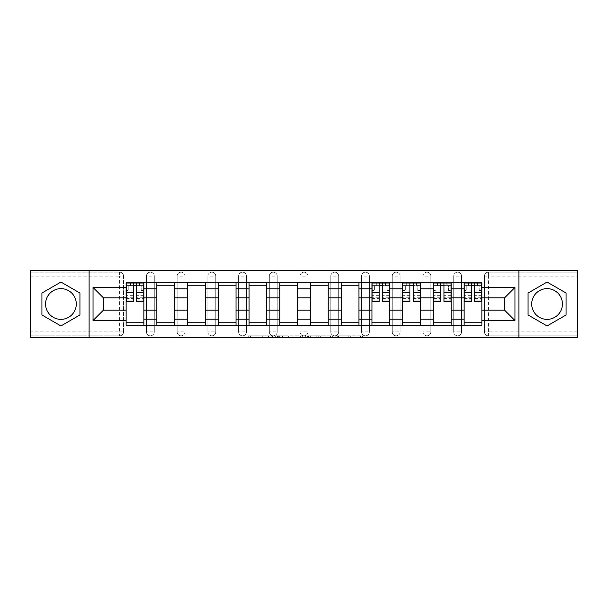<?xml version="1.0" encoding="UTF-8"?>
<svg xmlns="http://www.w3.org/2000/svg" width="608" height="608" viewBox="0 0 608 608"><rect width="100%" height="100%" fill="white"/><g stroke="black" fill="none" stroke-linecap="round" stroke-linejoin="round"><path stroke-width="0.46" stroke-dasharray="3.04 2.28" d="M272.483 337.782L250.587 337.782L272.483 337.782L272.483 335.814L262.284 335.814L262.284 337.782L262.284 335.814L272.483 335.814L272.483 337.782L272.483 335.814L262.284 335.814L262.284 337.782L262.284 335.814L272.483 335.814L250.587 335.814L272.483 335.814M453.705 276.131A3.937 3.937 0 0 1 457.642 272.186A3.937 3.937 0 0 1 461.578 276.131A3.937 3.937 0 0 0 457.642 272.186A3.937 3.937 0 0 0 453.705 276.131L453.705 331.869A3.937 3.937 0 0 0 457.642 335.814A3.937 3.937 0 0 0 461.578 331.869L461.578 276.131A3.937 3.937 0 0 0 457.642 272.186A3.937 3.937 0 0 0 453.705 276.131L453.705 331.869A3.937 3.937 0 0 0 457.642 335.814A3.937 3.937 0 0 0 461.578 331.869L461.578 276.131L453.705 276.131M422.97 276.131A3.937 3.937 0 0 1 426.915 272.186A3.937 3.937 0 0 1 430.852 276.131A3.937 3.937 0 0 0 426.915 272.186A3.937 3.937 0 0 0 422.97 276.131L422.97 331.869A3.937 3.937 0 0 0 426.915 335.814A3.937 3.937 0 0 0 430.852 331.869L430.852 276.131A3.937 3.937 0 0 0 426.915 272.186A3.937 3.937 0 0 0 422.97 276.131L422.97 331.869A3.937 3.937 0 0 0 426.915 335.814A3.937 3.937 0 0 0 430.852 331.869L430.852 276.131L422.97 276.131M392.244 276.131A3.937 3.937 0 0 1 396.188 272.186A3.937 3.937 0 0 1 400.125 276.131A3.937 3.937 0 0 0 396.188 272.186A3.937 3.937 0 0 0 392.244 276.131L392.244 331.869A3.937 3.937 0 0 0 396.188 335.814A3.937 3.937 0 0 0 400.125 331.869L400.125 276.131A3.937 3.937 0 0 0 396.188 272.186A3.937 3.937 0 0 0 392.244 276.131L392.244 331.869A3.937 3.937 0 0 0 396.188 335.814A3.937 3.937 0 0 0 400.125 331.869L400.125 276.131L392.244 276.131M361.517 276.131A3.937 3.937 0 0 1 365.454 272.186A3.937 3.937 0 0 1 369.398 276.131A3.937 3.937 0 0 0 365.454 272.186A3.937 3.937 0 0 0 361.517 276.131L361.517 331.869A3.937 3.937 0 0 0 365.454 335.814A3.937 3.937 0 0 0 369.398 331.869L369.398 276.131A3.937 3.937 0 0 0 365.454 272.186A3.937 3.937 0 0 0 361.517 276.131L361.517 331.869A3.937 3.937 0 0 0 365.454 335.814A3.937 3.937 0 0 0 369.398 331.869L369.398 276.131L361.517 276.131M330.79 276.131A3.937 3.937 0 0 1 334.727 272.186A3.937 3.937 0 0 1 338.671 276.131A3.937 3.937 0 0 0 334.727 272.186A3.937 3.937 0 0 0 330.79 276.131L330.79 331.869A3.937 3.937 0 0 0 334.727 335.814A3.937 3.937 0 0 0 338.671 331.869L338.671 276.131A3.937 3.937 0 0 0 334.727 272.186A3.937 3.937 0 0 0 330.79 276.131L330.79 331.869A3.937 3.937 0 0 0 334.727 335.814A3.937 3.937 0 0 0 338.671 331.869L338.671 276.131L330.79 276.131M300.063 276.131A3.937 3.937 0 0 1 304 272.186A3.937 3.937 0 0 1 307.937 276.131A3.937 3.937 0 0 0 304 272.186A3.937 3.937 0 0 0 300.063 276.131L300.063 331.869A3.937 3.937 0 0 0 304 335.814A3.937 3.937 0 0 0 307.937 331.869L307.937 276.131A3.937 3.937 0 0 0 304 272.186A3.937 3.937 0 0 0 300.063 276.131L300.063 331.869A3.937 3.937 0 0 0 304 335.814A3.937 3.937 0 0 0 307.937 331.869L307.937 276.131L300.063 276.131M269.329 276.131A3.937 3.937 0 0 1 273.273 272.186A3.937 3.937 0 0 1 277.21 276.131A3.937 3.937 0 0 0 273.273 272.186A3.937 3.937 0 0 0 269.329 276.131L269.329 331.869A3.937 3.937 0 0 0 273.273 335.814A3.937 3.937 0 0 0 277.21 331.869L277.21 276.131A3.937 3.937 0 0 0 273.273 272.186A3.937 3.937 0 0 0 269.329 276.131L269.329 331.869A3.937 3.937 0 0 0 273.273 335.814A3.937 3.937 0 0 0 277.21 331.869L277.21 276.131L269.329 276.131M238.602 276.131A3.937 3.937 0 0 1 242.546 272.186A3.937 3.937 0 0 1 246.483 276.131A3.937 3.937 0 0 0 242.546 272.186A3.937 3.937 0 0 0 238.602 276.131L238.602 331.869A3.937 3.937 0 0 0 242.546 335.814A3.937 3.937 0 0 0 246.483 331.869L246.483 276.131A3.937 3.937 0 0 0 242.546 272.186A3.937 3.937 0 0 0 238.602 276.131L238.602 331.869A3.937 3.937 0 0 0 242.546 335.814A3.937 3.937 0 0 0 246.483 331.869L246.483 276.131L238.602 276.131M207.875 276.131A3.937 3.937 0 0 1 211.812 272.186A3.937 3.937 0 0 1 215.756 276.131A3.937 3.937 0 0 0 211.812 272.186A3.937 3.937 0 0 0 207.875 276.131L207.875 331.869A3.937 3.937 0 0 0 211.812 335.814A3.937 3.937 0 0 0 215.756 331.869L215.756 276.131A3.937 3.937 0 0 0 211.812 272.186A3.937 3.937 0 0 0 207.875 276.131L207.875 331.869A3.937 3.937 0 0 0 211.812 335.814A3.937 3.937 0 0 0 215.756 331.869L215.756 276.131L207.875 276.131M177.148 276.131A3.937 3.937 0 0 1 181.085 272.186A3.937 3.937 0 0 1 185.03 276.131A3.937 3.937 0 0 0 181.085 272.186A3.937 3.937 0 0 0 177.148 276.131L177.148 331.869A3.937 3.937 0 0 0 181.085 335.814A3.937 3.937 0 0 0 185.03 331.869L185.03 276.131A3.937 3.937 0 0 0 181.085 272.186A3.937 3.937 0 0 0 177.148 276.131L177.148 331.869A3.937 3.937 0 0 0 181.085 335.814A3.937 3.937 0 0 0 185.03 331.869L185.03 276.131L177.148 276.131M146.422 276.131A3.937 3.937 0 0 1 150.358 272.186A3.937 3.937 0 0 1 154.295 276.131A3.937 3.937 0 0 0 150.358 272.186A3.937 3.937 0 0 0 146.422 276.131L146.422 331.869A3.937 3.937 0 0 0 150.358 335.814A3.937 3.937 0 0 0 154.295 331.869L154.295 276.131A3.937 3.937 0 0 0 150.358 272.186A3.937 3.937 0 0 0 146.422 276.131L146.422 331.869A3.937 3.937 0 0 0 150.358 335.814A3.937 3.937 0 0 0 154.295 331.869L154.295 276.131L146.422 276.131M60.929 319.367A15.367 15.367 0 0 1 45.57 304A15.367 15.367 0 0 1 60.929 288.633A15.367 15.367 0 0 1 76.296 304A15.367 15.367 0 0 1 60.929 319.367M547.071 319.367A15.367 15.367 0 0 1 531.704 304A15.367 15.367 0 0 1 547.071 288.633A15.367 15.367 0 0 1 562.43 304A15.367 15.367 0 0 1 547.071 319.367M360.506 337.782L337.691 337.782L360.506 337.782L360.506 335.814L350.74 335.814L362.436 335.814L362.436 337.782L362.436 335.814L337.691 335.814L362.436 335.814L362.436 337.782L362.436 335.814L360.506 335.814L360.506 337.782M348.81 337.782L338.466 337.782L348.81 337.782L348.81 335.814L350.74 335.814L348.81 335.814L348.81 337.782L348.81 335.814L338.466 335.814L338.466 337.782L338.466 335.814L348.81 335.814L348.81 337.782M335.76 337.782L337.691 337.782L335.76 337.782L335.76 335.814L337.691 335.814L335.76 335.814L335.76 337.782M248.657 337.782L250.587 337.782L248.657 337.782L248.657 335.814L250.587 335.814L248.657 335.814L248.657 337.782M577.6 331.869L488.368 331.869L488.368 335.814L577.6 335.814L577.6 337.782L30.4 337.782L30.4 335.814L119.632 335.814A3.937 3.937 0 0 0 123.568 331.869L123.568 276.131A3.937 3.937 0 0 0 119.632 272.186A3.937 3.937 0 0 1 123.568 276.131A3.937 3.937 0 0 0 119.632 272.186L30.4 272.186L30.4 270.218L577.6 270.218L577.6 272.186L488.368 272.186A3.937 3.937 0 0 0 484.432 276.131L484.432 331.869A3.937 3.937 0 0 0 488.368 335.814A3.937 3.937 0 0 1 484.432 331.869A3.937 3.937 0 0 0 488.368 335.814L577.6 335.814L577.6 272.186L488.368 272.186A3.937 3.937 0 0 0 484.432 276.131L484.432 331.869L488.368 331.869L488.368 276.131L577.6 276.131M302.305 337.782L300.375 337.782L302.305 337.782L302.305 335.814L302.305 337.782M277.56 337.782L300.375 337.782L275.629 337.782L277.56 337.782L277.56 335.814L302.305 335.814L275.629 335.814L275.629 337.782L275.629 335.814L277.56 335.814L277.56 337.782M307.625 337.782L332.371 337.782L305.695 337.782L307.625 337.782L307.625 335.814L332.371 335.814L332.371 337.782L332.371 335.814L320.674 335.814L320.674 337.782M123.568 331.869L123.568 276.131L119.632 276.131L119.632 331.869L30.4 331.869L30.4 335.814L119.632 335.814A3.937 3.937 0 0 0 123.568 331.869A3.937 3.937 0 0 1 119.632 335.814L119.632 331.869L123.568 331.869M30.4 276.131L119.632 276.131L119.632 272.186L30.4 272.186L30.4 331.869M464.14 282.826L481.87 282.826L481.87 285.783L464.14 285.783L464.14 282.826L451.144 282.826L451.144 285.783L433.413 285.783L433.413 282.826L420.409 282.826L420.409 285.783L402.686 285.783L402.686 282.826L389.682 282.826L389.682 285.783L371.959 285.783L371.959 282.826L358.956 282.826L358.956 285.783L341.225 285.783L341.225 282.826L328.229 282.826L328.229 285.783L310.498 285.783L310.498 282.826L297.502 282.826L297.502 285.783L279.771 285.783L279.771 282.826L266.775 282.826L266.775 285.783L249.044 285.783L249.044 282.826L236.041 282.826L236.041 285.783L218.318 285.783L218.318 282.826L205.314 282.826L205.314 285.783L187.591 285.783L187.591 282.826L174.587 282.826L174.587 285.783L156.856 285.783L156.856 282.826L143.86 282.826L143.86 285.783L126.13 285.783L126.13 322.217L143.86 322.217L143.86 285.783M143.86 322.217L143.86 325.174L156.856 325.174L156.856 322.217L174.587 322.217L174.587 285.783M156.856 285.783L156.856 322.217M174.587 322.217L174.587 325.174L187.591 325.174L187.591 322.217L205.314 322.217L205.314 285.783M187.591 285.783L187.591 322.217M205.314 322.217L205.314 325.174L218.318 325.174L218.318 322.217L236.041 322.217L236.041 285.783M218.318 285.783L218.318 322.217M236.041 322.217L236.041 325.174L249.044 325.174L249.044 322.217L266.775 322.217L266.775 285.783M249.044 285.783L249.044 322.217M266.775 322.217L266.775 325.174L279.771 325.174L279.771 322.217L297.502 322.217L297.502 285.783M279.771 285.783L279.771 322.217M297.502 322.217L297.502 325.174L310.498 325.174L310.498 322.217L328.229 322.217L328.229 285.783M310.498 285.783L310.498 322.217M328.229 322.217L328.229 325.174L341.225 325.174L341.225 322.217L358.956 322.217L358.956 285.783M341.225 285.783L341.225 322.217M358.956 322.217L358.956 325.174L371.959 325.174L371.959 322.217L389.682 322.217L389.682 285.783M371.959 285.783L371.959 322.217M389.682 322.217L389.682 325.174L402.686 325.174L402.686 322.217L420.409 322.217L420.409 285.783M402.686 285.783L402.686 322.217M420.409 322.217L420.409 325.174L433.413 325.174L433.413 322.217L451.144 322.217L451.144 285.783M433.413 285.783L433.413 322.217M451.144 322.217L451.144 325.174L464.14 325.174L464.14 322.217L481.87 322.217L481.87 285.783M464.14 285.783L464.14 322.217M451.144 310.103L464.14 310.103M420.409 310.103L433.413 310.103M389.682 310.103L402.686 310.103M358.956 310.103L371.959 310.103M328.229 310.103L341.225 310.103M297.502 310.103L310.498 310.103M266.775 310.103L279.771 310.103M236.041 310.103L249.044 310.103M205.314 310.103L218.318 310.103M174.587 310.103L187.591 310.103M143.86 310.103L156.856 310.103M464.14 297.897L451.144 297.897M433.413 297.897L420.409 297.897M402.686 297.897L389.682 297.897M371.959 297.897L358.956 297.897M341.225 297.897L328.229 297.897M310.498 297.897L297.502 297.897M279.771 297.897L266.775 297.897M249.044 297.897L236.041 297.897M218.318 297.897L205.314 297.897M187.591 297.897L174.587 297.897M156.856 297.897L143.86 297.897M126.13 297.897L103.482 297.897L103.482 310.103L126.13 310.103M89.102 337.782L89.102 270.218M518.898 337.782L518.898 270.218M481.87 310.103L504.518 310.103L504.518 297.897L481.87 297.897M143.86 325.174L126.13 325.174L126.13 322.217M126.13 285.783L126.13 282.826L143.86 282.826M156.856 282.826L174.587 282.826M187.591 282.826L205.314 282.826M218.318 282.826L236.041 282.826M249.044 282.826L266.775 282.826M279.771 282.826L297.502 282.826M310.498 282.826L328.229 282.826M341.225 282.826L358.956 282.826M371.959 282.826L389.682 282.826M402.686 282.826L420.409 282.826M433.413 282.826L451.144 282.826M481.87 322.217L481.87 325.174L464.14 325.174M451.144 325.174L433.413 325.174M420.409 325.174L402.686 325.174M389.682 325.174L371.959 325.174M358.956 325.174L341.225 325.174M328.229 325.174L310.498 325.174M297.502 325.174L279.771 325.174M266.775 325.174L249.044 325.174M236.041 325.174L218.318 325.174M205.314 325.174L187.591 325.174M174.587 325.174L156.856 325.174M126.228 285.783L133.319 285.783M136.671 285.783L143.762 285.783M461.578 331.869A3.937 3.937 0 0 1 457.642 335.814A3.937 3.937 0 0 1 453.705 331.869L461.578 331.869M430.852 331.869A3.937 3.937 0 0 1 426.915 335.814A3.937 3.937 0 0 1 422.97 331.869L430.852 331.869M400.125 331.869A3.937 3.937 0 0 1 396.188 335.814A3.937 3.937 0 0 1 392.244 331.869L400.125 331.869M369.398 331.869A3.937 3.937 0 0 1 365.454 335.814A3.937 3.937 0 0 1 361.517 331.869L369.398 331.869M338.671 331.869A3.937 3.937 0 0 1 334.727 335.814A3.937 3.937 0 0 1 330.79 331.869L338.671 331.869M307.937 331.869A3.937 3.937 0 0 1 304 335.814A3.937 3.937 0 0 1 300.063 331.869L307.937 331.869M277.21 331.869A3.937 3.937 0 0 1 273.273 335.814A3.937 3.937 0 0 1 269.329 331.869L277.21 331.869M246.483 331.869A3.937 3.937 0 0 1 242.546 335.814A3.937 3.937 0 0 1 238.602 331.869L246.483 331.869M215.756 331.869A3.937 3.937 0 0 1 211.812 335.814A3.937 3.937 0 0 1 207.875 331.869L215.756 331.869M185.03 331.869A3.937 3.937 0 0 1 181.085 335.814A3.937 3.937 0 0 1 177.148 331.869L185.03 331.869M154.295 331.869A3.937 3.937 0 0 1 150.358 335.814A3.937 3.937 0 0 1 146.422 331.869L154.295 331.869M372.058 285.783L379.149 285.783M382.493 285.783L389.584 285.783M402.785 285.783L409.876 285.783M413.22 285.783L420.318 285.783M433.512 285.783L440.602 285.783M443.954 285.783L451.045 285.783M464.238 285.783L471.329 285.783M474.681 285.783L481.772 285.783M79.937 293.026L60.929 282.051L41.922 293.026L41.922 314.974L60.929 325.949L79.937 314.974L79.937 293.026M566.078 293.026L547.071 282.051L528.063 293.026L528.063 314.974L547.071 325.949L566.078 314.974L566.078 293.026M279.688 337.782L282.492 337.782L279.688 337.782L279.688 335.814L278.335 335.814L278.335 337.782L278.335 335.814L282.492 335.814L279.688 335.814L279.688 337.782M282.492 337.782L288.678 337.782L282.492 337.782L282.492 335.814L288.678 335.814L288.678 337.782L288.678 335.814L282.492 335.814L282.492 337.782M307.625 335.814L318.744 335.814L318.744 337.782L318.744 335.814L316.806 335.814L318.744 335.814L318.744 337.782L318.744 335.814L320.674 335.814M308.4 335.814L308.4 337.782L308.4 335.814M305.695 335.814L305.695 337.782L305.695 335.814M143.762 295.67L136.671 295.67L136.671 285.585L143.762 285.585L143.762 283.024L139.528 283.024L139.528 285.585L143.762 285.585L141.2 285.585L141.2 290.51L143.762 290.51L143.762 285.585L143.762 290.51L141.2 290.51L141.2 285.585L143.762 285.585L143.762 301.735M126.228 299.174L133.319 299.174L133.319 295.67L126.228 295.67L126.228 299.174L126.228 285.585L139.528 285.585L139.528 283.024L126.228 283.024L126.228 290.51L128.79 290.51L128.79 285.585L126.228 285.585L126.228 290.51L128.79 290.51L128.79 285.585L126.228 285.585L133.319 285.585L133.319 283.024M136.671 295.67L136.671 297.266L143.762 297.266M136.671 297.266L136.671 301.735M126.228 290.176L133.319 290.176L133.319 285.585M133.319 290.176L133.319 299.174M133.319 295.67L133.319 301.735M126.228 295.67L126.228 297.266L133.319 297.266M126.228 297.266L126.228 301.735M136.671 285.585L136.671 283.024M130.462 283.024L130.462 285.585L130.462 283.024M389.584 295.67L382.493 295.67L382.493 285.585L389.584 285.585L389.584 283.024L385.35 283.024L385.35 285.585L389.584 285.585L387.022 285.585L387.022 290.51L389.584 290.51L389.584 285.585L389.584 290.51L387.022 290.51L387.022 285.585L389.584 285.585L389.584 301.735M372.058 299.174L379.149 299.174L379.149 295.67L372.058 295.67L372.058 299.174L372.058 285.585L385.35 285.585L385.35 283.024L372.058 283.024L372.058 290.51L374.619 290.51L374.619 285.585L372.058 285.585L372.058 290.51L374.619 290.51L374.619 285.585L372.058 285.585L379.149 285.585L379.149 283.024M382.493 295.67L382.493 297.266L389.584 297.266M382.493 297.266L382.493 301.735M372.058 290.176L379.149 290.176L379.149 285.585M379.149 290.176L379.149 299.174M379.149 295.67L379.149 301.735M372.058 295.67L372.058 297.266L379.149 297.266M372.058 297.266L372.058 301.735M382.493 285.585L382.493 283.024M376.291 283.024L376.291 285.585L376.291 283.024M420.318 295.67L413.22 295.67L413.22 285.585L420.318 285.585L420.318 283.024L416.077 283.024L416.077 285.585L420.318 285.585L417.757 285.585L417.757 290.51L420.318 290.51L420.318 285.585L420.318 290.51L417.757 290.51L417.757 285.585L420.318 285.585L420.318 301.735M402.785 299.174L409.876 299.174L409.876 295.67L402.785 295.67L402.785 299.174L402.785 285.585L416.077 285.585L416.077 283.024L402.785 283.024L402.785 290.51L405.346 290.51L405.346 285.585L402.785 285.585L402.785 290.51L405.346 290.51L405.346 285.585L402.785 285.585L409.876 285.585L409.876 283.024M413.22 295.67L413.22 297.266L420.318 297.266M413.22 297.266L413.22 301.735M402.785 290.176L409.876 290.176L409.876 285.585M409.876 290.176L409.876 299.174M409.876 295.67L409.876 301.735M402.785 295.67L402.785 297.266L409.876 297.266M402.785 297.266L402.785 301.735M413.22 285.585L413.22 283.024M407.018 283.024L407.018 285.585L407.018 283.024M451.045 295.67L443.954 295.67L443.954 285.585L451.045 285.585L451.045 283.024L446.804 283.024L446.804 285.585L451.045 285.585L448.484 285.585L448.484 290.51L451.045 290.51L451.045 285.585L451.045 290.51L448.484 290.51L448.484 285.585L451.045 285.585L451.045 301.735M433.512 299.174L440.602 299.174L440.602 295.67L433.512 295.67L433.512 299.174L433.512 285.585L446.804 285.585L446.804 283.024L433.512 283.024L433.512 290.51L436.073 290.51L436.073 285.585L433.512 285.585L433.512 290.51L436.073 290.51L436.073 285.585L433.512 285.585L440.602 285.585L440.602 283.024M443.954 295.67L443.954 297.266L451.045 297.266M443.954 297.266L443.954 301.735M433.512 290.176L440.602 290.176L440.602 285.585M440.602 290.176L440.602 299.174M440.602 295.67L440.602 301.735M433.512 295.67L433.512 297.266L440.602 297.266M433.512 297.266L433.512 301.735M443.954 285.585L443.954 283.024M437.745 283.024L437.745 285.585L437.745 283.024M481.772 295.67L474.681 295.67L474.681 285.585L481.772 285.585L481.772 283.024L477.538 283.024L477.538 285.585L481.772 285.585L479.21 285.585L479.21 290.51L481.772 290.51L481.772 285.585L481.772 290.51L479.21 290.51L479.21 285.585L481.772 285.585L481.772 301.735M464.238 299.174L471.329 299.174L471.329 295.67L464.238 295.67L464.238 299.174L464.238 285.585L477.538 285.585L477.538 283.024L464.238 283.024L464.238 290.51L466.8 290.51L466.8 285.585L464.238 285.585L464.238 290.51L466.8 290.51L466.8 285.585L464.238 285.585L471.329 285.585L471.329 283.024M474.681 295.67L474.681 297.266L481.772 297.266M474.681 297.266L474.681 301.735M464.238 290.176L471.329 290.176L471.329 285.585M471.329 290.176L471.329 299.174M471.329 295.67L471.329 301.735M464.238 295.67L464.238 297.266L471.329 297.266M464.238 297.266L464.238 301.735M474.681 285.585L474.681 283.024M468.472 283.024L468.472 285.585L468.472 283.024M271.13 335.814L271.13 337.782L271.13 335.814M488.368 272.186A3.937 3.937 0 0 0 484.432 276.131L488.368 276.131L488.368 272.186M268.47 335.814L268.47 337.782L268.47 335.814M250.587 335.814L250.587 337.782L250.587 335.814M300.375 335.814L300.375 337.782L300.375 335.814M330.44 335.814L330.44 337.782L330.44 335.814M316.806 335.814L316.806 337.782L316.806 335.814M310.331 335.814L310.331 337.782L310.331 335.814M350.74 335.814L350.74 337.782L350.74 335.814M337.691 335.814L337.691 337.782L337.691 335.814M139.817 283.024L139.817 285.585M136.671 290.176L143.762 290.176M136.671 298.642L143.762 298.642M126.228 298.642L133.319 298.642M130.165 283.024L130.165 285.585M385.647 283.024L385.647 285.585M382.493 290.176L389.584 290.176M382.493 298.642L389.584 298.642M372.058 298.642L379.149 298.642M375.995 283.024L375.995 285.585M416.374 283.024L416.374 285.585M413.22 290.176L420.318 290.176M413.22 298.642L420.318 298.642M402.785 298.642L409.876 298.642M406.722 283.024L406.722 285.585M447.1 283.024L447.1 285.585M443.954 290.176L451.045 290.176M443.954 298.642L451.045 298.642M433.512 298.642L440.602 298.642M437.448 283.024L437.448 285.585M477.835 283.024L477.835 285.585M474.681 290.176L481.772 290.176M474.681 298.642L481.772 298.642M464.238 298.642L471.329 298.642M468.183 283.024L468.183 285.585M136.671 299.174L143.762 299.174M382.493 299.174L389.584 299.174M413.22 299.174L420.318 299.174M443.954 299.174L451.045 299.174M474.681 299.174L481.772 299.174"/><path stroke-width="0.91" d="M60.929 319.367A15.367 15.367 0 0 1 45.57 304A15.367 15.367 0 0 1 60.929 288.633A15.367 15.367 0 0 1 76.296 304A15.367 15.367 0 0 1 60.929 319.367M547.071 319.367A15.367 15.367 0 0 1 531.704 304A15.367 15.367 0 0 1 547.071 288.633A15.367 15.367 0 0 1 562.43 304A15.367 15.367 0 0 1 547.071 319.367M518.898 337.782L577.6 337.782L577.6 270.218L30.4 270.218L30.4 337.782L518.898 337.782L518.898 270.218M156.856 325.174L156.856 288.83L143.86 288.83L143.86 325.174M143.86 288.83L143.86 282.826M156.856 288.83L156.856 282.826M174.587 282.826L174.587 325.174M187.591 325.174L187.591 282.826M205.314 282.826L205.314 325.174M218.318 325.174L218.318 282.826M236.041 282.826L236.041 325.174M249.044 325.174L249.044 282.826M266.775 282.826L266.775 325.174M279.771 325.174L279.771 282.826M297.502 282.826L297.502 325.174M310.498 325.174L310.498 282.826M328.229 282.826L328.229 325.174M341.225 325.174L341.225 282.826M358.956 282.826L358.956 325.174M371.959 325.174L371.959 282.826M389.682 282.826L389.682 325.174M402.686 325.174L402.686 282.826M420.409 282.826L420.409 325.174M433.413 325.174L433.413 282.826M451.144 282.826L451.144 325.174M464.14 325.174L464.14 282.826M464.14 310.103L451.144 310.103M433.413 310.103L420.409 310.103M402.686 310.103L389.682 310.103M371.959 310.103L358.956 310.103M341.225 310.103L328.229 310.103M310.498 310.103L297.502 310.103M279.771 310.103L266.775 310.103M249.044 310.103L236.041 310.103M218.318 310.103L205.314 310.103M187.591 310.103L174.587 310.103M156.856 310.103L143.86 310.103M464.14 297.897L451.144 297.897M433.413 297.897L420.409 297.897M402.686 297.897L389.682 297.897M371.959 297.897L358.956 297.897M341.225 297.897L328.229 297.897M310.498 297.897L297.502 297.897M279.771 297.897L266.775 297.897M249.044 297.897L236.041 297.897M218.318 297.897L205.314 297.897M187.591 297.897L174.587 297.897M156.856 297.897L143.86 297.897M103.482 310.103L126.13 310.103L126.13 297.897L103.482 297.897L103.482 310.103L93.039 320.545L93.039 287.455L126.13 287.455L126.13 297.897M481.87 297.897L481.87 310.103L504.518 310.103L504.518 297.897L481.87 297.897L481.87 282.826L126.13 282.826L126.13 287.455M481.87 287.455L514.961 287.455L514.961 320.545L481.87 320.545L481.87 310.103M126.13 310.103L126.13 325.174L481.87 325.174L481.87 320.545M126.13 320.545L93.039 320.545M89.102 337.782L89.102 270.218M79.937 293.026L60.929 282.051L41.922 293.026L41.922 314.974L60.929 325.949L79.937 314.974L79.937 293.026M566.078 293.026L547.071 282.051L528.063 293.026L528.063 314.974L547.071 325.949L566.078 314.974L566.078 293.026M143.86 322.217L126.13 322.217M133.319 285.783L136.671 285.783M174.587 322.217L156.856 322.217M156.856 285.783L174.587 285.783M205.314 322.217L187.591 322.217M187.591 285.783L205.314 285.783M236.041 322.217L218.318 322.217M218.318 285.783L236.041 285.783M266.775 322.217L249.044 322.217M249.044 285.783L266.775 285.783M297.502 322.217L279.771 322.217M279.771 285.783L297.502 285.783M328.229 322.217L310.498 322.217M310.498 285.783L328.229 285.783M358.956 322.217L341.225 322.217M341.225 285.783L358.956 285.783M389.682 322.217L371.959 322.217M379.149 285.783L382.493 285.783M420.409 322.217L402.686 322.217M409.876 285.783L413.22 285.783M451.144 322.217L433.413 322.217M440.602 285.783L443.954 285.783M481.87 322.217L464.14 322.217M471.329 285.783L474.681 285.783M93.039 287.455L103.482 297.897M504.518 310.103L514.961 320.545M504.518 297.897L514.961 287.455M136.671 301.735L136.671 283.024L143.762 283.024L143.762 301.735L136.671 301.735M133.319 285.585L136.671 285.585M133.319 283.024L126.228 283.024L126.228 301.735L133.319 301.735L133.319 283.024L136.671 283.024M382.493 301.735L382.493 283.024L389.584 283.024L389.584 301.735L382.493 301.735M379.149 285.585L382.493 285.585M379.149 283.024L372.058 283.024L372.058 301.735L379.149 301.735L379.149 283.024L382.493 283.024M413.22 301.735L413.22 283.024L420.318 283.024L420.318 301.735L413.22 301.735M409.876 285.585L413.22 285.585M409.876 283.024L402.785 283.024L402.785 301.735L409.876 301.735L409.876 283.024L413.22 283.024M443.954 301.735L443.954 283.024L451.045 283.024L451.045 301.735L443.954 301.735M440.602 285.585L443.954 285.585M440.602 283.024L433.512 283.024L433.512 301.735L440.602 301.735L440.602 283.024L443.954 283.024M474.681 301.735L474.681 283.024L481.772 283.024L481.772 301.735L474.681 301.735M471.329 285.585L474.681 285.585M471.329 283.024L464.238 283.024L464.238 301.735L471.329 301.735L471.329 283.024L474.681 283.024M433.413 288.83L420.409 288.83M402.686 288.83L389.682 288.83M371.959 288.83L358.956 288.83M341.225 288.83L328.229 288.83M310.498 288.83L297.502 288.83M279.771 288.83L266.775 288.83M249.044 288.83L236.041 288.83M218.318 288.83L205.314 288.83M187.591 288.83L174.587 288.83M464.14 288.83L451.144 288.83M433.413 319.17L420.409 319.17M402.686 319.17L389.682 319.17M371.959 319.17L358.956 319.17M341.225 319.17L328.229 319.17M310.498 319.17L297.502 319.17M279.771 319.17L266.775 319.17M249.044 319.17L236.041 319.17M218.318 319.17L205.314 319.17M187.591 319.17L174.587 319.17M156.856 319.17L143.86 319.17M464.14 319.17L451.144 319.17M136.671 301.059L143.762 301.059M136.671 292.585L143.762 292.585M126.228 301.059L133.319 301.059M126.228 292.585L133.319 292.585M382.493 301.059L389.584 301.059M382.493 292.585L389.584 292.585M372.058 301.059L379.149 301.059M372.058 292.585L379.149 292.585M413.22 301.059L420.318 301.059M413.22 292.585L420.318 292.585M402.785 301.059L409.876 301.059M402.785 292.585L409.876 292.585M443.954 301.059L451.045 301.059M443.954 292.585L451.045 292.585M433.512 301.059L440.602 301.059M433.512 292.585L440.602 292.585M474.681 301.059L481.772 301.059M474.681 292.585L481.772 292.585M464.238 301.059L471.329 301.059M464.238 292.585L471.329 292.585"/></g></svg>
